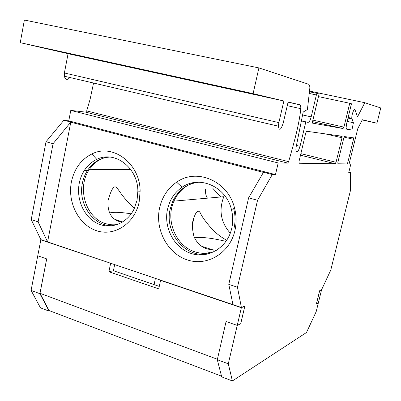 <?xml version="1.0" encoding="UTF-8"?>
<svg xmlns="http://www.w3.org/2000/svg" width="401" height="401" viewBox="0 0 401 401"><rect width="100%" height="100%" fill="white"/><g stroke="black" fill="none" stroke-linecap="round" stroke-linejoin="round"><path stroke-width="0.6" d="M213.964 251.813C207.778 253.828 201.568 253.868 195.332 251.943C175.884 246.339 165.072 220.224 173.949 201.137C178.265 191.668 185.127 185.457 194.54 182.51M117.683 224.455C113.608 225.136 109.578 224.856 105.598 223.613C85.739 218.079 76.646 187.733 89.197 169.708C93.704 162.941 99.628 158.706 106.967 156.997M212.916 188.48L220.831 196.976M207.467 198.164C205.793 195.588 205.172 192.515 205.598 188.936M216.64 250.309L207.608 249.076C201.472 247.277 196.941 243.151 194.014 236.705C191.904 228.344 191.914 221.903 194.039 217.382C196.505 210.405 198.811 209.342 200.961 214.189C202.129 216.926 205.883 221.989 212.224 229.387C217.207 234.209 222.049 237.833 226.75 240.254M224.48 195.332L223.818 196.711C218.62 210.199 220.776 222.365 230.289 233.202M122.145 222.319L120.14 221.793C111.413 219.382 107.373 212.329 108.019 200.64C111.047 189.944 113.709 185.473 116.009 187.227C118.23 188.059 121.117 196.32 134.4 208.345M228.304 363.812L237.227 325.406L226.084 321.517L217.292 359.717L228.304 363.812L232.395 380.95L306.494 332.504L316.194 311.602L318.344 302.885L316.379 303.988L319.642 290.75L321.582 289.748L330.765 270.139L350.554 190.119L350.464 172.57L348.835 172.164M232.395 380.95L221.718 376.885L217.292 359.717M49.97 310.885L49.092 311.136L39.91 293.692L46.676 258.886L37.754 255.773L40.847 239.848L111.012 263.377M69.839 77.498C67.328 80.39 65.488 79.959 64.325 76.215L64.391 72.982L68.075 53.694L20.25 42.686L24.376 20.05L258.906 67.904L308.996 84.38L309.868 86.806L309.772 88.781L307.417 109.513L303.181 112.044L296.199 146.636L295.868 149.688C296.64 153.508 298.033 152.38 300.043 146.305L305.798 121.944L308.083 122.35C309.221 122.185 310.254 120.36 311.186 116.876L316.379 94.962L317.256 93.428L319.106 93.984L312.199 123.077L343.061 128.536L343.933 127.127L349.737 103.263L351.461 103.784L346.554 123.924L346.083 127.999L346.604 129.162L351.908 130.104L353.396 122.746L351.832 118.28L348.128 117.463M64.741 120.47L68.766 120.851L70.787 110.405L85.553 112.11L86.696 110.917L90.15 99.092L93.563 83.037M263.427 172.4L70.792 122.2L47.579 241.908L40.862 239.638L31.223 219.603L46.02 141.759L63.854 120.245L70.817 122.054L53.067 143.708L38.1 221.858L47.579 241.908L241.392 307.497L244.876 305.958L240.745 323.677L237.227 325.406M49.092 311.136L40.471 307.853L31.083 290.409L37.754 255.773M362.208 119.964L376.95 123.212L362.334 119.719L357.767 128.671L349.096 163.944L350.85 163.969L348.725 172.62L350.464 172.57M68.766 120.851L275.477 174.61L272.289 174.535L257.542 200.284L237.472 287.236L241.392 307.497M275.477 174.61L278.189 162.956L287.733 163.092L288.645 161.653C293.462 144.666 299.011 125.713 300.825 108.681C300.845 106.646 300.539 105.358 299.913 104.816L288.113 101.994L283.166 123.302C280.815 130.14 279.221 131.102 278.394 126.185L64.325 76.215M68.075 53.694L283.873 100.982L278.865 122.626L278.394 126.185M283.873 100.982L253.101 93.633L258.906 67.904M309.512 91.052L364.805 102.711L357.527 116.801L355.065 109.909C354.349 107.408 351.411 114.987 351.832 118.28M364.805 102.711L380.75 107.959L376.95 123.212M298.996 161.523L305.762 132.926L306.7 131.262L341.988 136.225L342.013 137.769L336.043 162.285L335.286 163.753L299.126 163.247L298.996 161.523M353.492 139.302L347.792 162.525L347.091 163.919L337.908 163.788L337.873 162.32L343.802 138.009L344.539 136.586L353.492 137.844L353.492 139.302L344.093 137.132M232.971 304.645L228.786 284.384L237.472 287.236M257.542 200.284L248.615 197.813L263.517 172.25L272.289 174.535M248.615 197.813L228.786 284.384M71.413 181.894C74.28 168.746 81.097 159.438 91.869 153.964C112.726 143.052 140.15 163.397 140.129 191.202L139.167 202.004C134.776 223.537 114.531 236.74 96.701 230.76C78.807 225.086 67.273 202.43 71.413 181.894M159.563 208.059C162.084 196.936 167.763 188.31 176.61 182.179C196.696 167.638 228.264 181.016 234.6 208.279C236.48 215.693 236.6 223.081 234.961 230.445C229.933 253.076 207.252 266.59 187.432 259.948C167.533 253.627 154.846 229.598 159.563 208.059M31.223 219.603L38.1 221.858M46.02 141.759L53.067 143.708M70.787 110.405L278.189 162.956M86.696 110.917L288.645 161.653M20.25 42.686L253.101 93.633M232.65 89.543L203.427 82.997L232.695 89.358M65.283 52.676L94.922 59.343L65.283 52.676M301.387 120.942L305.798 121.944M309.241 93.448L316.379 94.962M309.432 91.774L317.256 93.428M343.933 127.127L312.9 120.12M318.479 96.611L349.737 103.263M346.258 128.821L351.908 130.104M347.176 121.363L353.396 122.746M79.273 183.167C80.205 178.495 81.909 174.24 84.375 170.4C87.629 165.428 91.769 161.758 96.801 159.387C114.641 150.174 137.889 167.543 137.869 191.112L137.052 200.284L133.944 209.287C126.701 223.918 110.16 229.898 97.007 223.247C83.799 216.73 76.08 199.081 79.273 183.167M109.704 157.072C100.486 157.683 93.092 162.119 87.508 170.38C85.052 174.189 83.358 178.42 82.426 183.062C77.583 204.365 94.23 227.593 113.593 225.598M198.756 182.214C186.676 183.738 177.914 190.315 172.465 201.944L170.199 209.006C164.144 233.106 186.149 259.176 209.006 253.758M234.094 227.893C235.512 221.487 235.362 215.076 233.638 208.66M231.743 228.334L231.151 230.615C225.868 248.996 206.705 259.201 190.31 253.181C173.839 247.397 163.528 227.292 167.488 209.302L169.763 202.189C172.53 195.899 176.646 190.921 182.094 187.257C199.297 174.931 226.084 186.425 231.432 209.533C233.026 215.818 233.126 222.084 231.743 228.334M31.083 290.409L39.91 293.692M207.232 251.868L210.309 252.79M201.678 246.264L213.908 250.239M225.979 241.402C211.903 237.999 201.407 236.811 194.495 237.828M131.222 213.838C120.846 212.179 113.628 211.888 109.563 212.971M115.062 219.367L122.661 222.004M319.687 290.67L316.469 303.752L318.404 302.665L321.607 289.682L319.687 290.67M46.696 258.906L40.015 293.296L49.082 310.549L221.532 376.168M41.298 239.783L40.847 239.848M114.676 264.615L113.418 270.705L159.267 286.394M244.8 306.199L241.352 307.722L237.242 325.422L240.72 323.712L244.8 306.199L244.53 306.108M160.941 280.274L160.57 280.379L158.731 288.89L108.892 271.753L110.606 263.462M160.57 280.379L241.352 307.722M40.015 293.296L217.397 359.271M108.892 271.753L113.418 270.705M85.553 112.11L287.733 163.092M299.913 104.816L288.063 102.215M278.865 122.626L64.391 72.982M300.043 146.305L296.439 145.433M301.407 120.831L308.083 122.35M311.186 116.876L302.595 114.947M312.544 121.618L343.061 128.536M347.978 118.084L351.973 118.967M300.494 155.187L335.286 163.753M336.043 162.285L300.855 153.653M325.101 133.849L342.013 137.769M194.039 217.382L192.48 224.48M223.818 196.711L173.949 201.137M130.666 169.458L89.197 169.708M287.261 105.679L300.825 108.681M96.801 159.387L91.869 153.964M137.869 191.112L140.129 191.202M84.375 170.4L87.508 170.38M169.763 202.189L172.465 201.944M182.094 187.257L176.61 182.179M231.432 209.533L234.6 208.279M342.148 136.586L338.414 135.723M353.627 138.139L350.604 137.438M155.408 278.399L154.069 284.62"/></g></svg>
